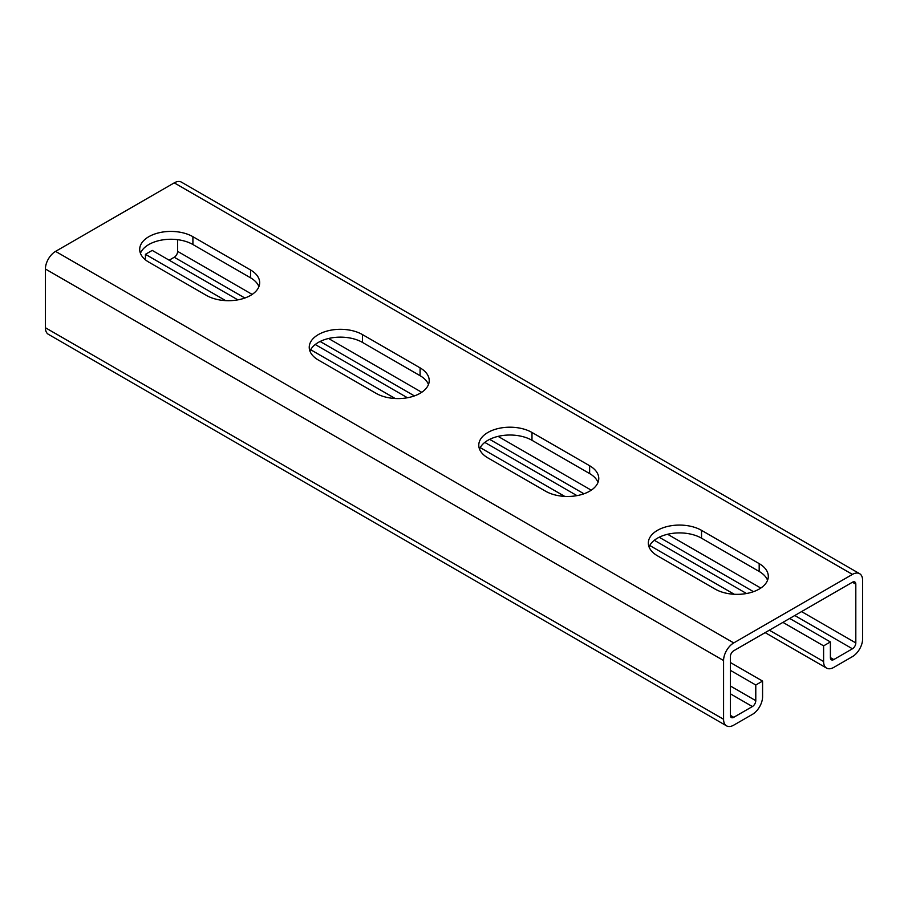 <?xml version="1.0" encoding="UTF-8"?>
<svg xmlns="http://www.w3.org/2000/svg" width="908" height="908" viewBox="0 0 908 908"><rect width="100%" height="100%" fill="white"/><g stroke="black" fill="none" stroke-linecap="round" stroke-linejoin="round"><path stroke-width="1.36" d="M782.912 622.366L823.601 645.86L823.601 661.512A14.392 8.308 120 0 0 826.586 668.106A14.392 8.308 120 0 0 833.782 667.391L852.43 656.62A14.392 8.308 120 0 0 862.6 639.005L862.6 580.269A14.392 8.308 120 0 0 859.615 573.686A14.392 8.308 120 0 0 852.43 574.401L733.743 642.921A14.392 8.308 120 0 0 723.574 660.536L723.574 719.272A14.392 8.308 120 0 0 726.559 725.855A14.392 8.308 120 0 0 733.743 725.14L752.391 714.38A14.392 8.308 120 0 0 762.572 696.754L762.572 681.091L755.785 685.007L730.361 670.331M730.361 662.5L762.572 681.091M789.699 618.45L830.389 641.945L830.389 657.596A4.801 2.769 120 0 0 831.376 659.798A4.801 2.769 120 0 0 833.782 659.56L852.43 648.789A4.801 2.769 120 0 0 855.813 642.921L855.813 584.185A4.801 2.769 120 0 0 854.825 581.994A4.801 2.769 120 0 0 852.43 582.232L733.743 650.752A4.801 2.769 120 0 0 730.361 656.62L730.361 715.356A4.801 2.769 120 0 0 731.349 717.547A4.801 2.769 120 0 0 733.743 717.309L752.391 706.549A4.801 2.769 120 0 0 755.785 700.67L755.785 685.007M726.559 725.855L48.385 334.314A14.392 8.308 -60 0 1 45.4 327.731L45.4 268.995A14.392 8.308 -60 0 1 55.57 251.38L174.257 182.86A14.392 8.308 -60 0 1 181.441 182.145L859.615 573.686M192.905 236.693A31.167 18.001 180 0 0 158.934 232.788A31.167 18.001 180 0 0 139.696 249.416A31.167 18.001 180 0 0 148.821 262.14L206.468 295.429A31.167 18.001 180 0 0 240.438 299.322A31.167 18.001 180 0 0 259.677 282.706A31.167 18.001 180 0 0 250.551 269.971L192.905 236.693L192.905 244.524L250.551 277.803A31.167 18.001 180 0 1 258.928 286.622M362.451 334.575A31.167 18.001 180 0 0 328.48 330.682A31.167 18.001 180 0 0 309.231 347.31A31.167 18.001 180 0 0 318.368 360.033L376.014 393.312A31.167 18.001 180 0 0 409.973 397.216A31.167 18.001 180 0 0 429.223 380.588A31.167 18.001 180 0 0 420.086 367.865L362.451 334.575L362.451 342.407L420.086 375.696A31.167 18.001 180 0 1 428.474 384.504M531.986 432.469A31.167 18.001 180 0 0 498.027 428.565A31.167 18.001 180 0 0 478.777 445.192A31.167 18.001 180 0 0 487.914 457.916L545.549 491.194A31.167 18.001 180 0 0 579.52 495.098A31.167 18.001 180 0 0 598.769 478.471A31.167 18.001 180 0 0 589.633 465.747L531.986 432.469L531.986 440.301L589.633 473.579A31.167 18.001 180 0 1 598.02 482.386M701.532 530.351A31.167 18.001 180 0 0 667.562 526.447A31.167 18.001 180 0 0 648.323 543.075A31.167 18.001 180 0 0 657.449 555.798L715.095 589.076A31.167 18.001 180 0 0 749.066 592.981A31.167 18.001 180 0 0 768.304 576.353A31.167 18.001 180 0 0 759.179 563.63L701.532 530.351L701.532 538.183L759.179 571.461A31.167 18.001 180 0 1 767.566 580.269M140.434 253.332A31.167 18.001 180 0 1 162.157 239.973A31.167 18.001 180 0 1 192.905 244.524M309.98 351.226A31.167 18.001 180 0 1 331.704 337.855A31.167 18.001 180 0 1 362.451 342.407M479.526 449.108A31.167 18.001 180 0 1 501.25 435.738A31.167 18.001 180 0 1 531.986 440.301M649.072 546.991A31.167 18.001 180 0 1 670.785 533.62A31.167 18.001 180 0 1 701.532 538.183M252.174 294.408L177.639 251.38L177.639 239.689M169.172 260.187L174.257 257.248A4.801 2.769 -60 0 0 177.639 251.38M225.638 300.616L145.428 254.319L145.428 259.824M310.684 349.716L395.173 398.51M480.219 447.61L564.719 496.392M649.765 545.492L734.266 594.275M145.428 254.319L152.215 250.404L237.885 299.867M315.235 344.518L407.431 397.749M484.781 442.4L576.977 495.632M654.327 540.294L746.512 593.514M823.601 645.86L830.389 641.945M723.574 719.272L45.4 327.731M723.574 660.536L45.4 268.995M733.743 717.309L730.361 715.356M733.743 642.921L55.57 251.38M852.43 574.401L174.257 182.86M855.813 584.185L852.43 582.232M855.813 642.921L801.56 611.595M760.813 588.066L667.618 534.267M591.267 490.184L498.083 436.385M421.721 392.29L328.537 338.491M852.43 648.789L794.784 615.51M753.492 591.675L659.208 537.241M583.957 493.793L489.673 439.359M414.411 395.899L320.127 341.465M244.865 298.017L174.257 257.248M833.782 659.56L830.389 657.596M823.601 661.512L769.348 630.197M250.551 269.971L250.551 277.803M420.086 367.865L420.086 375.696M589.633 465.747L589.633 473.579M759.179 563.63L759.179 571.461M752.391 706.549L730.361 693.814M755.785 700.67L730.361 685.983M826.586 668.106L765.138 632.626"/></g></svg>
